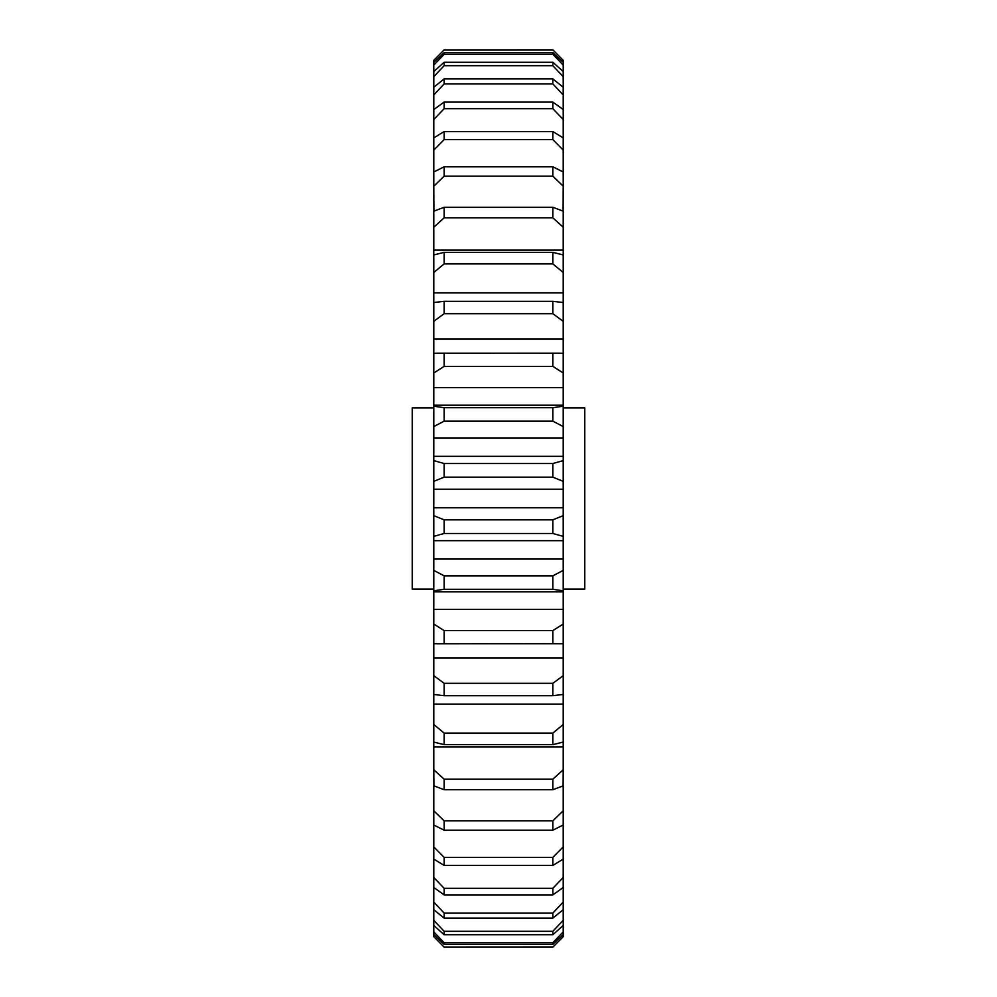 <?xml version="1.0" encoding="UTF-8"?>
<svg xmlns="http://www.w3.org/2000/svg" width="997" height="997" viewBox="0 0 997 997"><rect width="100%" height="100%" fill="white"/><g stroke="black" fill="none" stroke-linecap="round" stroke-linejoin="round"><path stroke-width="1.5" d="M433.795 407.91L412.222 407.91L412.222 589.09L433.795 589.09M563.205 407.91L584.778 407.91L584.778 589.09L563.205 589.09M560.14 643.813L552.861 643.638L552.861 630.615L563.205 624.022L563.205 643.775L433.795 643.775L433.795 675.667L444.139 683.306L552.861 683.306L563.205 675.667L563.205 658.008L433.795 658.008M563.205 624.022L563.205 591.794L433.795 591.794L433.795 624.022L444.139 630.615L552.861 630.615M563.205 936.669L552.861 947.15L444.139 947.15L552.861 947.1L563.205 936.669L563.205 934.525L552.861 944.421L444.139 944.421L433.795 934.525L433.795 936.669L444.139 947.1M552.861 477.164L444.139 477.164L433.795 481.352L433.795 489.228L563.205 489.228L563.205 481.352L552.861 477.164L552.861 463.505L563.205 460.626L563.205 456.327L433.795 456.327L433.795 460.626L444.139 463.505L552.861 463.505M444.139 463.505L444.139 477.164M552.861 533.495L444.139 533.495L433.795 536.374L433.795 540.673L563.205 540.673L563.205 536.374L552.861 533.495L552.861 519.836L563.205 515.648L563.205 507.772L433.795 507.772L433.795 515.648L444.139 519.836L552.861 519.836M444.139 519.836L444.139 533.495M563.205 591.794L563.205 590.81L552.861 589.289L444.139 589.289L433.795 590.81L433.795 591.794M552.861 589.289L552.861 575.83L563.205 570.409L563.205 559.068L433.795 559.068L433.795 570.409L444.139 575.83L552.861 575.83M444.139 575.83L444.139 589.289M552.861 643.638L436.86 643.813M444.139 630.615L444.139 643.638M563.205 675.667L563.205 694.46L552.861 695.694L444.139 695.694L433.795 694.46L433.795 724.52L444.139 733.094L552.861 733.094L563.205 724.52L563.205 704.094L433.795 704.094M552.861 695.694L552.861 683.306M444.139 683.306L444.139 695.694M563.205 724.52L563.205 742.055L552.861 744.647L444.139 744.647L433.795 742.055L433.795 769.796L444.139 779.168L552.861 779.168L563.205 769.796L563.205 746.927L433.795 746.927M552.861 744.647L552.861 733.094M444.139 733.094L444.139 744.647M552.861 789.724L444.139 789.724L433.795 785.798L433.795 810.81L444.139 820.83L552.861 820.83L563.205 810.81L563.205 785.848L552.861 789.724L552.861 779.168M444.139 779.168L444.139 789.724M552.861 830.202L444.139 830.202L433.795 825.018L433.795 846.889L444.139 857.395L552.861 857.395L563.205 846.889L563.205 825.018L552.861 830.202L552.861 820.83M444.139 820.83L444.139 830.202M552.861 865.446L444.139 865.446L433.795 859.09L433.795 877.472L444.139 888.315L552.861 888.315L563.205 877.472L563.205 859.09L552.861 865.446L552.861 857.395M444.139 857.395L444.139 865.446M552.861 894.907L444.139 894.907L433.795 887.48L433.795 902.086L444.139 913.078L552.861 913.078L563.205 902.086L563.205 887.48L552.861 894.907L552.861 888.315M444.139 888.315L444.139 894.907M552.861 918.112L444.139 918.112L433.795 909.725L433.795 920.331L444.139 931.298L552.861 931.298L563.205 920.331L563.205 909.725L552.861 918.112L552.861 913.078M444.139 913.078L444.139 918.112M552.861 934.712L444.139 934.712L433.795 925.49L433.795 931.921L444.139 942.701L552.861 942.701L563.205 931.921L563.205 925.49L552.861 934.712L552.861 931.298M444.139 931.298L444.139 934.712M552.861 944.421L552.861 942.701M444.139 942.701L444.139 944.421M552.861 49.9L444.139 49.9L433.795 60.331L433.795 62.475L444.139 52.579L552.861 52.579L563.205 62.475L563.205 60.331L552.861 49.85L444.139 49.9M552.861 54.299L444.139 54.299L433.795 65.079L433.795 71.51L444.139 62.288L552.861 62.288L563.205 71.51L563.205 65.079L552.861 54.299L552.861 52.579M444.139 52.579L444.139 54.299M552.861 65.702L444.139 65.702L433.795 76.669L433.795 87.275L444.139 78.888L552.861 78.888L563.205 87.275L563.205 76.669L552.861 65.702L552.861 62.288M444.139 62.288L444.139 65.702M552.861 83.922L444.139 83.922L433.795 94.914L433.795 109.52L444.139 102.093L552.861 102.093L563.205 109.52L563.205 94.914L552.861 83.922L552.861 78.888M444.139 78.888L444.139 83.922M552.861 108.685L444.139 108.685L433.795 119.528L433.795 137.91L444.139 131.554L552.861 131.554L563.205 137.91L563.205 119.528L552.861 108.685L552.861 102.093M444.139 102.093L444.139 108.685M552.861 139.605L444.139 139.605L433.795 150.111L433.795 171.983L444.139 166.798L552.861 166.798L563.205 171.983L563.205 150.111L552.861 139.605L552.861 131.554M444.139 131.554L444.139 139.605M563.093 211.152L563.205 186.19L552.861 176.17L444.139 176.17L433.795 186.19L433.907 211.152M552.861 176.17L552.861 166.798M444.139 166.798L444.139 176.17M552.861 263.906L444.139 263.906L433.795 272.48L433.795 292.906L563.205 292.906L563.205 272.48L552.861 263.906L552.861 252.353L563.205 254.945L563.205 227.204L552.861 217.832L444.139 217.832L433.795 227.204L433.795 254.945L444.139 252.353L552.861 252.353M444.139 252.353L444.139 263.906M552.861 313.694L444.139 313.694L433.795 321.333L433.795 338.992L563.205 338.992L563.205 321.333L552.861 313.694L552.861 301.306L563.205 302.54L563.205 292.906M433.795 321.333L433.795 302.54L444.139 301.306L552.861 301.306M444.139 301.306L444.139 313.694M552.861 366.385L444.139 366.385L433.795 372.978L433.795 387.584L563.205 387.584L563.205 372.978L552.861 366.385L552.861 353.362L563.205 353.225L563.205 338.992M433.795 372.978L433.795 353.225L552.861 353.362M444.139 353.362L444.139 366.385M552.861 421.17L444.139 421.17L433.795 426.591L433.795 437.932L563.205 437.932L563.205 426.591L552.861 421.17L552.861 407.711L563.205 406.19L563.205 387.584M433.795 387.584L433.795 406.19L444.139 407.711L552.861 407.711M444.139 407.711L444.139 421.17M563.205 609.416L433.795 609.416M563.205 769.796L563.093 785.848M433.907 785.848L433.795 769.796M563.205 137.91L563.205 150.111M563.205 171.983L563.205 186.19M433.795 227.204L433.795 211.202L444.139 207.276L552.861 207.276L563.205 211.152L563.205 227.204M563.205 254.945L563.205 272.48M563.205 302.54L563.205 321.333M563.205 353.225L563.205 372.978M563.205 406.19L563.205 426.591M563.205 456.327L563.205 437.932M563.205 460.626L563.205 481.352M563.205 507.772L563.205 489.228M563.205 515.648L563.205 536.374M563.205 559.068L563.205 540.673M563.205 570.409L563.205 590.81M563.205 658.008L563.205 643.775M563.205 704.094L563.205 694.46M563.205 746.927L563.205 742.055M563.205 810.81L563.205 825.018M563.205 846.889L563.205 859.09M563.205 877.472L563.205 887.48M563.205 902.086L563.205 909.725M563.205 920.331L563.205 925.49M563.205 931.921L563.205 934.525M552.861 49.85L563.205 60.331M563.205 62.475L563.205 65.079M563.205 71.51L563.205 76.669M563.205 87.275L563.205 94.914M563.205 109.52L563.205 119.528M433.795 150.111L433.795 137.91M433.795 119.528L433.795 109.52M433.795 94.914L433.795 87.275M433.795 76.669L433.795 71.51M433.795 65.079L433.795 62.475M433.795 60.331L444.139 49.85M444.139 947.15L433.795 936.669M433.795 934.525L433.795 931.921M433.795 925.49L433.795 920.331M433.795 909.725L433.795 902.086M433.795 887.48L433.795 877.472M433.795 859.09L433.795 846.889M433.795 825.018L433.795 810.81M433.795 742.055L433.795 724.52M433.795 694.46L433.795 675.667M433.795 643.775L433.795 624.022M433.795 590.81L433.795 570.409M433.795 540.673L433.795 559.068M433.795 536.374L433.795 515.648M433.795 489.228L433.795 507.772M433.795 481.352L433.795 460.626M433.795 437.932L433.795 456.327M433.795 426.591L433.795 406.19M433.795 338.992L433.795 353.225M433.795 292.906L433.795 302.54M433.795 272.48L433.795 254.945M433.795 186.19L433.795 171.983M433.795 250.073L563.205 250.073M552.861 217.832L552.861 207.276M444.139 207.276L444.139 217.832M560.14 353.187L436.86 353.187M563.205 405.206L433.795 405.206"/></g></svg>
